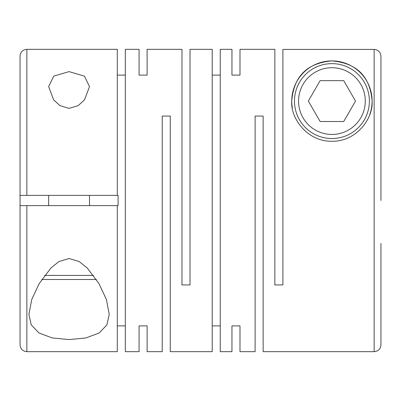 <?xml version="1.0" encoding="UTF-8"?>
<svg xmlns="http://www.w3.org/2000/svg" width="401" height="401" viewBox="0 0 401 401"><rect width="100%" height="100%" fill="white"/><g stroke="black" fill="none" stroke-linecap="round" stroke-linejoin="round"><path stroke-width="0.6" d="M239.993 49.333L239.993 75.112L239.993 49.333L274.86 49.333L274.86 284.936L282.895 284.936L282.895 49.418L374.143 49.418L374.143 351.667C378.278 351.266 380.544 348.995 380.95 344.86L380.95 243.437M69.077 71.609L53.724 76.14L48.651 86.621L53.654 99.874L59.975 105.643L69.077 108.365L78.19 105.638L84.491 99.884L89.508 86.621L84.431 76.14L69.077 71.609M231.958 325.888L231.958 351.667L231.958 325.888L239.993 325.888L239.993 351.667L255.111 351.667L255.111 116.064L263.146 116.064L263.146 351.667L374.143 351.667M292.304 107.749A40.175 40.175 0 0 1 331.923 60.907A40.175 40.175 0 0 1 372.098 101.082C370.349 79.949 360.228 63.308 331.772 60.907C303.502 63.473 293.502 80.03 291.748 101.082C290.364 118.14 307.306 141.804 332.013 141.257C356.71 141.653 373.461 118.069 372.098 101.082A40.175 40.175 0 0 1 369.772 114.546M231.958 49.333L231.958 75.112L231.958 49.333L220.249 49.333L220.249 351.667L231.958 351.667M212.214 325.888L220.249 325.888M139.077 75.112L139.077 49.333L139.077 75.112L147.112 75.112L147.112 49.333L181.979 49.333L181.979 284.936L190.014 284.936L190.014 49.333L212.214 49.333L212.214 351.667L170.265 351.667L170.265 116.064L162.23 116.064L162.23 351.667L147.112 351.667L147.112 325.888L147.112 351.667M239.993 351.667L239.993 325.888M231.958 75.112L239.993 75.112M212.214 75.112L220.249 75.112M69.077 258.515L58.952 261.542L50.912 268.018L39.278 283.472L31.769 299.402L28.897 314.379L31.243 324.895L39.022 333.01L52.305 337.958L69.077 339.577L85.844 337.958L99.117 333.015L106.902 324.905L109.252 314.379L106.415 299.482L98.912 283.527L87.233 268.008L79.213 261.547L69.077 258.515M139.077 49.333L125.323 49.333L125.323 351.667L139.077 351.667L139.077 325.888L139.077 351.667M117.287 325.888L125.323 325.888M117.287 205.608L117.287 351.667L26.857 351.667L26.857 205.608L118.105 205.608L118.105 195.392L26.857 195.392L26.857 49.333C22.722 49.734 20.456 52.005 20.05 56.14L20.05 195.392L26.857 195.392M139.077 325.888L147.112 325.888M331.923 63.629A37.453 37.453 0 0 1 369.376 101.082A37.453 37.453 0 0 1 331.923 138.535A37.453 37.453 0 0 1 294.469 101.082A37.453 37.453 0 0 1 331.923 63.629M331.923 67.714A33.368 33.368 0 0 1 365.286 101.082A33.368 33.368 0 0 1 331.923 134.45A33.368 33.368 0 0 1 298.555 101.082A33.368 33.368 0 0 1 331.923 67.714M44.641 275.402L93.513 275.402M41.774 279.487L96.38 279.487M117.287 75.112L125.323 75.112M26.857 49.333L117.287 49.333L117.287 195.392M147.112 49.333L147.112 75.112M308.334 101.082L320.128 121.513L343.717 121.513L355.512 101.082L343.717 80.656L320.128 80.656L308.334 101.082M380.95 157.563L380.95 56.23C380.544 52.09 378.273 49.819 374.143 49.418M26.857 351.667C22.722 351.266 20.456 348.995 20.05 344.86L20.05 195.392M380.95 200.5L380.95 56.23M26.857 205.608L20.05 205.608M28.902 314.379L28.902 313.798M89.508 205.608L89.508 195.392M48.651 205.608L48.651 195.392"/></g></svg>
